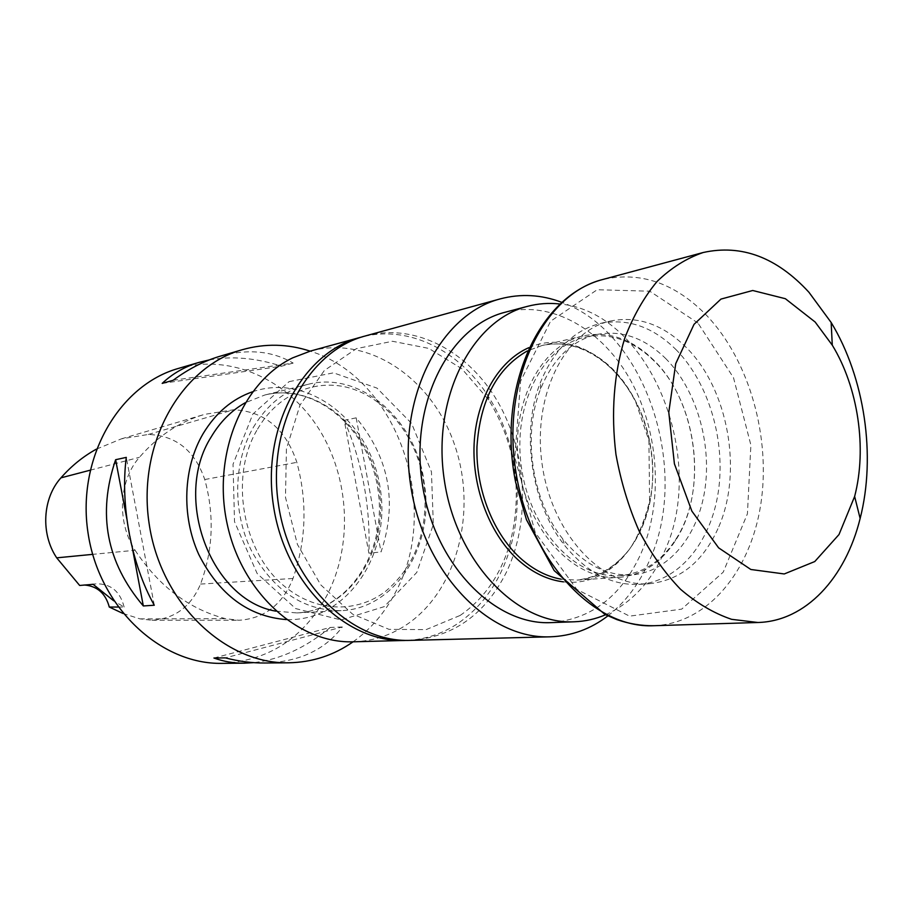 <?xml version="1.0" encoding="UTF-8"?>
<svg xmlns="http://www.w3.org/2000/svg" width="913" height="913" viewBox="0 0 913 913"><rect width="100%" height="100%" fill="white"/><g stroke="black" fill="none" stroke-linecap="round" stroke-linejoin="round"><path stroke-width="0.68" stroke-dasharray="4.57 3.42" d="M676.419 350.021C653.092 326.797 627.653 317.952 600.115 323.499C573.763 330.301 553.883 349.896 540.496 382.262C520.421 431.781 531.069 503.782 564.611 545.369C586.785 572.485 611.482 585.484 638.678 584.377C678.621 581.855 710.702 542.676 718.28 492.039C725.881 441.344 709.047 383.437 676.419 350.021M718.805 526.755C742.931 471.45 728.3 389.44 686.656 347.864C663.283 324.469 637.799 315.533 610.204 321.079C564.417 331.168 531.834 396.493 542.276 465.333C552.194 534.253 602.283 587.356 649.04 583.761C680.299 580.474 703.558 561.472 718.805 526.755M605.593 614.757C631.454 603.025 651.037 582.038 664.344 551.783C708.328 458.315 649.417 311.493 559.658 303.983M551.201 622.609C591.476 619.197 621.388 596.212 640.937 553.632C663.363 502.344 659.3 433.31 631.294 381.645C603.299 330.095 552.445 300.023 505.311 312.2M607.91 615.864C625.416 602.192 639.18 583.966 649.177 561.187C691.141 470.88 646.062 332.035 561.552 302.249M460.141 615.442C484.061 598.917 500.666 574.916 509.945 543.452C522.955 492.632 515.879 444.791 488.717 399.905L461.83 368.749L428.779 348.401L392.464 341.268L356.378 348.663L324.309 370.541L299.978 405.155L286.42 449.036L285.484 497.334L297.421 544.433L320.737 584.845L352.544 614.107L389.052 629.365L426.177 629.593L460.141 615.442M410.473 640.367C453.35 637.251 485.419 614.369 506.658 571.709C530.784 520.787 527.006 452.403 497.768 401.754C468.54 351.208 415.004 322.551 365.474 335.916M118.028 607.042L124.111 607.042L113.748 600.845M124.111 607.042C120.208 591.567 110.975 583.818 96.39 583.784L93.115 584.32M84.761 585.028L79.659 585.461M122.958 613.456L139.917 618.866L151.843 620.247C174.68 618.82 190.908 606.757 200.552 584.069C213.128 550.014 214.532 515.172 204.763 479.53C194.766 450.497 175.947 435.467 148.294 434.462L121.418 438.833L96.356 449.162M135.078 550.265C159.01 586.397 189.162 609.199 225.534 618.672L238.898 620.269C264.405 618.603 282.437 604.668 292.993 578.488C306.232 540.667 307.521 501.956 296.851 462.343C285.609 428.779 264.542 411.249 233.648 409.766L204.706 414.342C179.838 421.486 158.075 435.809 139.427 457.31C118.747 480.74 116.659 522.27 135.078 550.265L92.658 554.362M154.274 605.228L126.291 457.379M132.511 548.839L126.839 518.869M356.173 417.834L381.029 551.988C397.634 502.686 389.349 457.972 356.173 417.834L344.235 420.334L368.886 553.164L381.029 551.988M344.235 420.334C362.37 462.332 370.587 506.612 368.886 553.164M222.19 663.363C268.49 660.852 303.401 638.233 326.888 595.493C353.148 545.209 349.679 477.887 318.797 428.802C287.937 379.797 230.955 353.263 178.583 368.384M264.622 662.998C299.008 662.005 324.902 649.999 342.307 626.969L225.363 657.874M342.307 626.969L330.278 627.436L213.939 658.022M330.278 627.436C305.513 647.831 279.994 659.563 253.723 662.644M173.105 380.299L293.164 363.089C272.188 350.854 247.811 348.572 220.033 356.241M162.194 383.392L281.581 366.193L293.164 363.089M209.282 359.916C231.879 355.842 255.982 357.942 281.581 366.193M353.091 641.805C371.157 628.909 385.514 611.972 396.185 590.996C441.595 506.441 397.258 377.834 310.123 351.14M253.278 427.512C266.95 404.63 285.084 390.262 307.704 384.419C358.261 371.009 412.277 416.123 423.118 475.593L425.253 489.996C432.066 550.048 393.412 608.857 341.142 610.649C303.344 610.774 273.386 590.677 251.269 550.345C232.393 511.771 233.363 462.046 253.278 427.512M257.546 429.156C278.168 393.275 316.811 377.685 351.494 388.573C386.233 399.506 414.331 434.759 422.628 475.856L424.705 489.882C427.455 533.181 414.319 567.064 385.297 591.556C357.303 612.726 317.998 612.418 287.344 588.508C243.086 555.812 228.284 477.214 257.546 429.156M289.113 381.634L333.519 372.835L377.012 388.116L411.592 423.427L431.45 471.793L433.333 524.53L416.785 572.428L384.247 606.631L341.165 619.961L295.618 608.572L257.158 573.547L234.515 521.677L233.043 464.238L252.878 414.034L289.113 381.634M353.536 641.793C372.31 641.166 389.611 635.722 405.463 625.439C456.945 591.784 477.488 512.319 455.005 446.035C433.059 379.568 369.833 334.911 310.557 351.026M407.301 640.401C425.595 639.374 442.44 633.736 457.858 623.488C483.137 605.935 500.666 580.554 510.435 547.355C524.792 498.121 516.05 439.005 488.067 396.025C459.045 350.364 408.796 324.914 362.427 336.806M653.856 360.258L647.659 354.495C627.391 337.445 605.855 331.248 583.076 335.927C540.119 345.171 509.545 405.44 519.166 468.746C528.273 532.131 574.973 580.976 618.763 577.404C641.93 575.293 660.75 563.138 675.221 540.953C708.18 491.479 697.555 402.576 653.856 360.258M654.45 361.263L648.321 355.579C628.349 338.78 607.145 332.674 584.697 337.251C542.276 346.335 512.09 405.874 521.585 468.392C530.59 530.989 576.708 579.241 619.938 575.658C642.752 573.558 661.286 561.575 675.54 539.72C708.089 490.886 697.6 403.044 654.45 361.263M666.045 358.877C644.635 337.753 621.331 329.661 596.132 334.603C571.515 340.811 552.981 358.969 540.553 389.064C522.145 434.622 531.891 500.564 562.693 538.841C583.304 564.051 606.289 576.069 631.659 574.893C668.396 572.348 697.954 536.251 704.893 489.562C711.855 442.839 696.208 389.509 666.045 358.877M528.798 347.682C580.794 324.708 641.303 378.439 651.003 449.264C662.21 519.862 619.836 588.805 563.412 581.855M139.917 618.866L225.534 618.672M90.113 470.218L139.427 457.31M148.294 434.462L233.648 409.766M204.763 479.53L296.851 462.343M200.552 584.069L292.993 578.488M252.581 391.757C309.142 372.219 371.237 422.639 380.356 489.265C390.901 555.686 346.05 621.913 286.26 619.585M275.92 611.162L296.965 612.931C350.466 610.272 388.573 549.683 379.135 489.448C370.735 429.064 316.731 382.091 264.759 395.021L245.129 402.804M561.073 579.173L576.982 580.097C613.867 577.598 643.745 542.242 650.946 496.535C658.159 450.782 642.638 398.627 612.452 368.795C590.996 348.207 567.612 340.423 542.288 345.434L527.326 350.923M697.954 323.019L649.759 291.201L597.193 289.729L550.596 321.228L520.57 381.2L514.829 457.47L535.28 532.633L576.879 589.444L629.559 616.149L681.691 609.131L723.244 572.131L747.416 513.791L750.885 445.088L733.504 377.697L697.954 323.019M653.708 625.725C707.472 623.75 750.338 571.732 760.723 504.763C771.143 437.681 749.584 360.738 706.719 315.51C675.106 283.087 640.378 271.104 602.534 279.561M638.678 584.377L649.04 583.761M600.115 323.499L610.204 321.079M82.022 585.119L96.39 583.784M121.418 438.833L204.706 414.342M151.843 620.247L238.898 620.269M341.142 610.649L296.965 612.931C348.903 610.671 387.477 550.493 377.959 489.63C369.468 428.608 315.133 382.148 264.759 395.021L307.704 384.419M488.717 399.905L488.067 396.025M509.945 543.452L510.435 547.355M583.076 335.927L542.288 345.434C576.97 337.331 615.351 361.251 635.779 402.188L648.915 440.42L649.6 501.26C644.373 521.506 637.582 537.609 629.24 549.603C614.78 567.464 597.364 577.632 576.982 580.097L618.763 577.404M648.321 355.579L647.659 354.495M675.54 539.72L675.221 540.953M619.938 575.658L631.659 574.893M584.697 337.251L596.132 334.603M562.693 538.841L564.611 545.369M540.553 389.064L540.496 382.262"/><path stroke-width="1.37" d="M559.658 303.983C548.873 302.785 538.214 303.561 527.68 306.3C471.873 319.961 431.86 397.885 444.277 479.816C456.101 561.849 516.941 624.857 574.323 621.787C585.187 621.365 595.618 619.025 605.593 614.757M527.68 306.3L505.311 312.2C449.801 325.815 409.971 402.553 422.171 483.091C433.789 563.709 494.127 625.645 551.201 622.609L574.323 621.787M561.552 302.249C541.192 294.602 520.764 293.484 500.267 298.882C440.374 314.175 397.349 397.372 410.588 484.803C423.21 572.325 488.466 639.511 550.219 636.818C571.412 636.064 590.643 629.08 607.91 615.864M500.267 298.882L365.474 335.916C307.966 350.74 266.585 426.074 278.454 504.33C289.729 582.688 351.14 642.82 410.473 640.367L550.219 636.818M113.748 600.845L93.115 584.32L79.659 585.461L56.709 557.843L92.658 554.362M84.761 585.028C97.497 586.272 105.668 593.61 109.286 607.042L118.028 607.042M109.286 607.042L122.958 613.456M96.356 449.162C83.209 456.397 71.397 465.961 60.943 477.853C42.512 498.178 40.514 533.843 56.709 557.843M126.839 518.869L115.631 459.707L126.291 457.379C120.082 505.22 131.324 564.394 154.274 605.228L143.33 605.958L132.511 548.839M143.33 605.958C106.456 562.534 97.223 513.779 115.631 459.707M310.123 351.14C287.675 343.79 265.09 343.299 242.379 349.69L220.033 356.241C204.113 360.932 188.477 368.943 173.105 380.299L162.194 383.392C172.546 373.554 184.894 366.535 199.239 362.335L178.583 368.384C119.238 384.898 76.635 457.812 87.968 532.484C98.73 607.259 160.597 664.721 222.19 663.363L244.433 663.169C233.751 663.26 223.582 661.548 213.939 658.022L225.363 657.874C238.898 661.389 251.988 663.1 264.622 662.998L288.668 662.792C312.246 662.347 333.724 655.351 353.091 641.805M253.723 662.644L244.433 663.169M199.239 362.335L209.282 359.916M242.379 349.69C181.082 366.695 137.041 443.912 149.104 523.457C160.574 603.082 225.077 664.253 288.668 662.792M362.427 336.806L310.557 351.026L292.731 357.828C242.219 382.091 211.953 454.971 227.223 524.188C242.082 593.507 298.779 643.825 353.536 641.793L407.301 640.401M360.236 337.376C302.854 352.178 261.552 427.193 273.364 505.083C284.594 583.065 345.822 642.923 405.041 640.481M808.907 292.228C776.78 257.306 741.539 244.068 703.181 252.513C686.622 258.162 671.272 267.794 657.143 281.398C644.042 297.159 633.234 316.115 624.732 338.267C613.821 374.113 610.9 412.836 615.955 454.446C620.851 481.413 628.566 506.909 639.077 530.921C650.992 553.518 664.801 572.953 680.482 589.216C696.893 603.31 713.943 613.342 731.644 619.334L757.881 622.495C805.78 621.274 845.495 577.929 860.137 518.481C876.218 455.849 864.679 377.788 831.161 322.494L808.907 292.228M815.149 322.027L785.374 298.711L752.734 290.494L720.962 299.087L694.04 324.32L675.723 363.659L668.784 412.322L674.41 463.838L691.871 511.12L718.622 547.846L750.84 569.484L784.256 573.957L814.761 561.552L839.013 534.527L854.636 496.455C867.156 448.351 858.174 387.591 832.279 345.171L815.149 322.027M563.412 581.855C548.051 579.938 533.5 573.113 519.782 561.381C490.612 536.125 472.01 488.911 474.121 443.935C476.255 398.947 498.624 360.852 528.798 347.682M60.943 477.853L90.113 470.218M286.26 619.585C248.45 616.537 219.268 594.82 198.749 554.419C181.219 515.834 183.148 467.524 203.165 433.595C215.73 412.87 232.199 398.913 252.581 391.757M245.129 402.804C231.434 410.542 220.159 421.863 211.302 436.756C172.146 497.802 211.291 600.549 275.92 611.162M527.326 350.923C496.923 368.327 480.135 400.225 476.974 446.617C475.684 490.11 493.876 535.178 521.962 559.555C534.253 570.111 547.286 576.651 561.073 579.173M653.708 625.725C641.383 625.873 629.103 623.83 616.88 619.596L604.908 614.415L554.202 570.614L526.47 519.748L515.662 482.326C496.82 390.136 537.266 296.634 602.534 279.561C543.863 294.089 501.865 379.169 515.503 469.293C528.524 559.498 593.336 628.795 653.708 625.725L757.881 622.495M602.534 279.561L703.181 252.513M832.279 345.171L831.161 322.494M854.636 496.455L860.137 518.481"/></g></svg>
